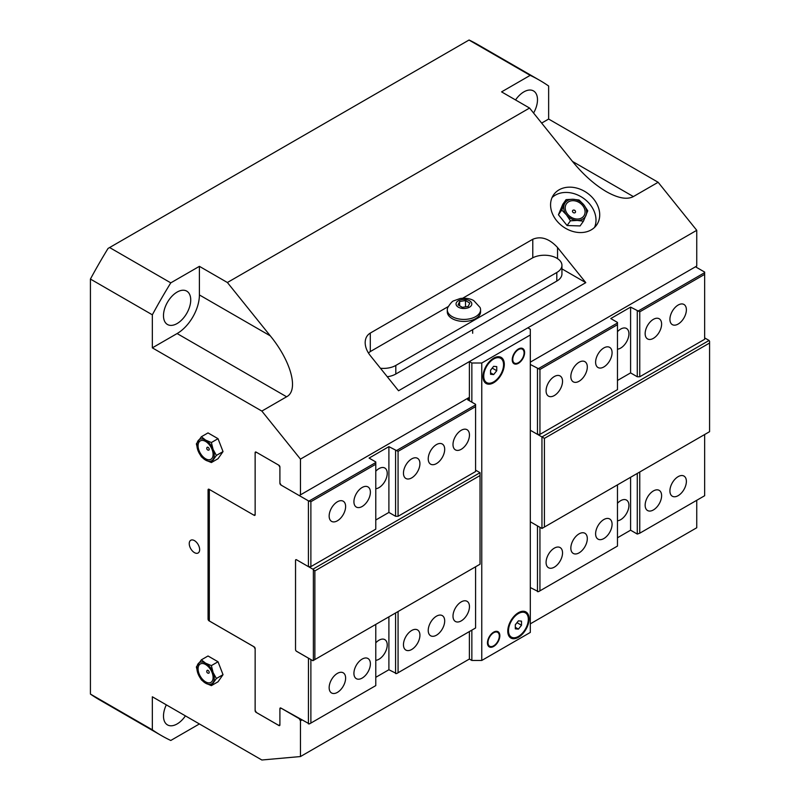<?xml version="1.0" encoding="UTF-8"?>
<svg xmlns="http://www.w3.org/2000/svg" width="800" height="800" viewBox="0 0 800 800"><rect width="100%" height="100%" fill="white"/><g stroke="black" fill="none" stroke-linecap="round" stroke-linejoin="round"><path stroke-width="1.2" d="M279.9 724.95A1.4 0.81 60 0 1 279.61 725.59A1.4 0.81 60 0 1 278.91 725.52L279.9 724.95L279.9 708.93L281.16 708.2L299.22 718.66L300.46 720.8L300.46 756.55L261.85 760L152.34 696.78L152.34 729.82A378.3 218.41 120 0 0 161.34 735.54A378.3 218.41 120 0 0 170.78 740.47L199.4 723.95L227.39 740.11M166.32 704.85A19.27 11.12 120 0 0 167.48 724.9A19.27 11.12 120 0 0 177.11 723.95A19.27 11.12 120 0 0 185.42 715.88M541.66 123.08L548.64 119.05L548.64 86.01A378.3 218.41 120 0 0 539.64 80.3A378.3 218.41 120 0 0 530.19 75.36L501.58 91.88L529.57 108.05L572.47 161.42L633.37 196.58C627.09 199.89 618.06 198.24 606.3 191.61C594.44 184.6 583.16 174.53 572.47 161.42M533.58 113.04A19.27 11.12 120 0 0 533.5 90.93A19.27 11.12 120 0 0 523.87 91.88A19.27 11.12 120 0 0 515.55 99.95M548.64 119.05L658.14 182.28L633.37 196.58M170.78 282.86A378.3 218.41 120 0 0 152.34 314.81L152.34 347.85L177.11 333.55A31.53 18.2 120 0 0 199.4 294.94L199.4 266.34L170.78 282.86L109.61 247.54L108.05 248.44A378.3 218.41 120 0 0 90.42 279.06L90.42 694.07L152.34 729.82M177.11 292.08A19.27 11.12 120 0 0 164.52 309.06A19.27 11.12 120 0 0 167.48 324.5A19.27 11.12 120 0 0 177.11 323.54A19.27 11.12 120 0 0 189.69 306.57A19.27 11.12 120 0 0 186.74 291.13A19.27 11.12 120 0 0 177.11 292.08M152.34 347.85L261.85 411.08L286.61 396.78C298.96 390.44 291.18 361.4 270.3 335.87L227.39 282.51L529.57 108.05M199.4 266.34L227.39 282.51M278.91 725.52L256.12 712.36A1.4 0.81 60 0 1 255.13 710.65L255.15 648.86L253.89 646.73L209.06 620.84A1.4 0.81 60 0 1 208.07 619.13L208.07 489.85A1.4 0.81 60 0 1 208.36 489.21A1.4 0.81 60 0 1 209.06 489.28L253.89 515.16L255.15 514.44L255.13 452.67A1.4 0.81 60 0 1 255.42 452.03A1.4 0.81 60 0 1 256.12 452.1L278.91 465.26A1.4 0.81 60 0 1 279.9 466.97L279.9 482.99L281.14 485.13L299.22 495.57L300.46 494.86L300.46 459.11L696.75 230.31L658.14 182.28M300.46 720.8L301.72 720.07M388.9 616.82L388.9 669.74L375.78 677.31L388.9 669.74L396.58 673.6L398.07 672.74L398.07 611.53M637.28 473.43L637.28 534.06L630.59 530.2L617.47 537.78L630.59 530.2L630.59 477.29M530.31 623.85L696.75 527.75L696.75 500.3M300.46 756.55L469.38 659.03L469.38 631.57M530.31 362.15L696.75 266.06L696.75 230.31M300.46 494.86L469.38 397.33M109.61 247.54L469.01 40.04L530.19 75.36M539.64 80.3L477.72 44.55A378.3 218.41 120 0 0 469.09 40L469.01 40.04M300.46 459.11L261.85 411.08M556.57 220.58A26.27 20.72 -144.9 0 1 553.65 194.75A26.27 20.72 -144.9 0 1 587.06 192.91A26.27 20.72 -144.9 0 1 596.64 224.97A26.27 20.72 -144.9 0 1 556.57 220.58M557.55 247.52L585.79 282.65L398.54 390.76L370.3 355.62C366.96 351.37 365.25 347.04 365.17 342.64C365.25 338.29 366.96 335.1 370.3 333.07L532.78 239.26C541.04 235.86 549.3 238.61 557.55 247.52L557.55 258.65M152.34 314.81L90.42 279.06M90.42 694.07A378.3 218.41 120 0 0 99.42 699.79L161.34 735.54M201.36 659.84L208.02 655.99L218.03 661.77L223.03 674.67L218.03 681.79L211.37 685.63L205.59 683.19A12.26 7.08 -120 0 0 213.1 682.52A12.26 7.08 -120 0 0 213.1 672.51A12.26 7.08 -120 0 0 205.59 663.17A12.26 7.08 -120 0 0 198.08 663.84A12.26 7.08 -120 0 0 198.08 673.85A12.26 7.08 -120 0 0 205.59 683.19L201.36 679.86L198.08 673.85L196.36 666.96L201.36 659.84L205.59 663.17L211.37 665.61L213.1 672.51L216.38 678.51L211.37 685.63M201.36 436.75L208.02 432.91L218.03 438.69L223.03 451.59L218.03 458.71L211.37 462.55L205.59 460.11A12.26 7.08 -120 0 0 213.1 459.44A12.26 7.08 -120 0 0 213.1 449.43A12.26 7.08 -120 0 0 205.59 440.09A12.26 7.08 -120 0 0 198.08 440.76A12.26 7.08 -120 0 0 198.08 450.77A12.26 7.08 -120 0 0 205.59 460.11L201.36 456.77L198.08 450.77L196.36 443.87L201.36 436.75L205.59 440.09L211.37 442.53L213.1 449.43L216.38 455.43L211.37 462.55M194.45 552.63A7.36 4.25 -120 0 0 198.12 553A7.36 4.25 -120 0 0 199.25 547.1A7.36 4.25 -120 0 0 194.45 540.62A7.36 4.25 -120 0 0 190.77 540.26A7.36 4.25 -120 0 0 189.64 546.15A7.36 4.25 -120 0 0 194.45 552.63M585.79 282.65L561.94 268.88M594.52 227.42A26.27 20.72 35.1 0 0 583.35 198.19A26.27 20.72 35.1 0 0 552.06 197.58M583.43 221.19L580.1 225.93L567.1 225.54L558.43 214.76L562.76 204.36L566.09 199.62L572.98 199.27A12.26 9.67 35.1 0 0 564.31 204.27A12.26 9.67 35.1 0 0 566.48 214.86A12.26 9.67 35.1 0 0 577.31 220.45A12.26 9.67 35.1 0 0 585.98 215.44A12.26 9.67 35.1 0 0 583.82 204.85A12.26 9.67 35.1 0 0 572.98 199.27L579.09 200.01L583.82 204.85L587.76 210.8L583.43 221.19L577.31 220.45L570.43 220.81L566.48 214.86L561.76 210.02L566.09 199.62M581.65 217.95A10.62 8.37 -144.9 0 1 567.64 214.19A10.62 8.37 -144.9 0 1 568.65 201.77A10.62 8.37 -144.9 0 1 582.65 205.52A10.62 8.37 -144.9 0 1 581.65 217.95M567.1 225.54L570.43 220.81M558.43 214.76L561.76 210.02M574.92 210.58A1.65 1.3 35.1 0 0 572.83 212.17A1.65 1.3 35.1 0 0 575.53 211.84A1.75 1.75 0 0 0 573.15 210.16M213.1 454.43A10.62 6.13 60 0 1 205.59 458.77A10.62 6.13 60 0 1 198.08 445.77A10.62 6.13 60 0 1 205.59 441.43A10.62 6.13 60 0 1 213.1 454.43M223.03 451.59L216.38 455.43M218.03 438.69L211.37 442.53M209.22 449.34A1.63 0.94 60 0 1 208.63 450.16A1.75 1.75 0 0 1 207.06 447.44A1.63 0.94 60 0 1 208.36 447.55A1.63 0.94 60 0 1 209.22 449.34M206.91 448A1.63 0.94 60 0 1 207.06 447.44M213.1 677.52A10.62 6.13 60 0 1 205.59 681.85A10.62 6.13 60 0 1 198.08 668.85A10.62 6.13 60 0 1 205.59 664.51A10.62 6.13 60 0 1 213.1 677.52M218.03 661.77L211.37 665.61M223.03 674.67L216.38 678.51M207.06 670.52A1.75 1.75 0 0 0 208.63 673.24A1.63 0.94 -120 0 0 209.22 672.42A1.63 0.94 -120 0 0 208.36 670.63A1.63 0.94 -120 0 0 207.06 670.52A1.63 0.94 -120 0 0 206.91 671.09M617.47 331.69A11.64 6.72 -60 0 1 626.51 328.49A11.64 6.72 -60 0 1 628.92 333.82A11.64 6.72 -60 0 1 617.47 349.18M617.47 503.29A11.64 6.72 -60 0 1 626.51 500.09A11.64 6.72 -60 0 1 628.92 505.42A11.64 6.72 -60 0 1 617.47 520.78M562.54 381.3A11.64 6.72 -60 0 1 557.46 393.01A11.64 6.72 -60 0 1 548.49 396.13A11.64 6.72 -60 0 1 546.08 390.8A11.64 6.72 -60 0 1 551.16 379.09A11.64 6.72 -60 0 1 560.13 375.97A11.64 6.72 -60 0 1 562.54 381.3M587.31 367A11.64 6.72 -60 0 1 582.23 378.71A11.64 6.72 -60 0 1 573.26 381.83A11.64 6.72 -60 0 1 570.84 376.5A11.64 6.72 -60 0 1 575.93 364.79A11.64 6.72 -60 0 1 584.9 361.67A11.64 6.72 -60 0 1 587.31 367M612.08 352.7A11.64 6.72 -60 0 1 606.99 364.41A11.64 6.72 -60 0 1 598.02 367.53A11.64 6.72 -60 0 1 595.61 362.2A11.64 6.72 -60 0 1 600.69 350.49A11.64 6.72 -60 0 1 609.67 347.37A11.64 6.72 -60 0 1 612.08 352.7M661.61 324.1A11.64 6.72 -60 0 1 656.53 335.81A11.64 6.72 -60 0 1 647.56 338.93A11.64 6.72 -60 0 1 645.15 333.6A11.64 6.72 -60 0 1 650.23 321.89A11.64 6.72 -60 0 1 659.2 318.77A11.64 6.72 -60 0 1 661.61 324.1M686.38 309.8A11.64 6.72 -60 0 1 681.3 321.51A11.64 6.72 -60 0 1 672.33 324.63A11.64 6.72 -60 0 1 669.92 319.3A11.64 6.72 -60 0 1 675 307.59A11.64 6.72 -60 0 1 683.97 304.47A11.64 6.72 -60 0 1 686.38 309.8M562.54 552.9A11.64 6.72 -60 0 1 557.46 564.62A11.64 6.72 -60 0 1 548.49 567.73A11.64 6.72 -60 0 1 546.08 562.4A11.64 6.72 -60 0 1 551.16 550.69A11.64 6.72 -60 0 1 560.13 547.57A11.64 6.72 -60 0 1 562.54 552.9M587.31 538.6A11.64 6.72 -60 0 1 582.23 550.32A11.64 6.72 -60 0 1 573.26 553.43A11.64 6.72 -60 0 1 570.84 548.1A11.64 6.72 -60 0 1 575.93 536.39A11.64 6.72 -60 0 1 584.9 533.27A11.64 6.72 -60 0 1 587.31 538.6M612.08 524.3A11.64 6.72 -60 0 1 606.99 536.02A11.64 6.72 -60 0 1 598.02 539.13A11.64 6.72 -60 0 1 595.61 533.8A11.64 6.72 -60 0 1 600.69 522.09A11.64 6.72 -60 0 1 609.67 518.97A11.64 6.72 -60 0 1 612.08 524.3M661.61 495.7A11.64 6.72 -60 0 1 656.53 507.42A11.64 6.72 -60 0 1 647.56 510.53A11.64 6.72 -60 0 1 645.15 505.21A11.64 6.72 -60 0 1 650.23 493.49A11.64 6.72 -60 0 1 659.2 490.37A11.64 6.72 -60 0 1 661.61 495.7M686.38 481.4A11.64 6.72 -60 0 1 681.3 493.12A11.64 6.72 -60 0 1 672.33 496.23A11.64 6.72 -60 0 1 669.92 490.91A11.64 6.72 -60 0 1 675 479.19A11.64 6.72 -60 0 1 683.97 476.07A11.64 6.72 -60 0 1 686.38 481.4M544.42 438.37L541.95 436.94L709.09 340.45L709.58 341.31L709.58 343.02L544.42 438.37L544.42 527.04L709.58 431.68L709.58 343.02M537.51 525.91L530.31 521.77L541.95 528.47L544.42 527.04M617.47 380.47L630.59 372.9L637.28 376.76L639.76 376.76L639.76 311.83L630.59 307.11L610.78 318.55L617.47 322.42L617.47 389.63L539.94 434.38L537.51 434.38L541.95 436.94L541.95 528.47M709.09 340.45L704.65 337.89M639.76 376.76L704.65 339.29L704.65 272.08L695.49 266.79M530.31 587.55L538.46 591.69L617.47 546.07L617.47 484.86M637.28 534.06L639.76 533.2L639.76 472M637.28 376.76L637.28 310.98M630.59 372.9L630.59 307.11M539.94 590.83L539.94 527.31M537.47 591.69L537.47 525.91M530.31 430.25L537.51 434.38M539.94 434.38L539.94 369.46L530.31 364.47M537.47 434.38L537.47 368.6M639.76 533.2L704.65 495.73L704.65 434.53M538.46 368.6L617.47 322.99M638.27 310.98L704.65 272.65M639.76 311.83L704.65 274.37M539.94 369.46L617.47 324.7M375.78 642.83A11.64 6.72 -60 0 1 384.82 639.63A11.64 6.72 -60 0 1 387.23 644.96A11.64 6.72 -60 0 1 375.78 660.32M375.78 471.22A11.64 6.72 -60 0 1 384.82 468.03A11.64 6.72 -60 0 1 387.23 473.36A11.64 6.72 -60 0 1 375.78 488.72M453 616.14A11.64 6.72 -60 0 1 458.08 604.43A11.64 6.72 -60 0 1 467.05 601.31A11.64 6.72 -60 0 1 469.46 606.64A11.64 6.72 -60 0 1 464.38 618.35A11.64 6.72 -60 0 1 455.41 621.47A11.64 6.72 -60 0 1 453 616.14M428.23 630.44A11.64 6.72 -60 0 1 433.31 618.73A11.64 6.72 -60 0 1 442.28 615.61A11.64 6.72 -60 0 1 444.69 620.94A11.64 6.72 -60 0 1 439.61 632.65A11.64 6.72 -60 0 1 430.64 635.77A11.64 6.72 -60 0 1 428.23 630.44M403.46 644.74A11.64 6.72 -60 0 1 408.54 633.03A11.64 6.72 -60 0 1 417.51 629.91A11.64 6.72 -60 0 1 419.92 635.24A11.64 6.72 -60 0 1 414.84 646.95A11.64 6.72 -60 0 1 405.87 650.07A11.64 6.72 -60 0 1 403.46 644.74M353.92 673.34A11.64 6.72 -60 0 1 359 661.63A11.64 6.72 -60 0 1 367.97 658.51A11.64 6.72 -60 0 1 370.39 663.84A11.64 6.72 -60 0 1 365.3 675.55A11.64 6.72 -60 0 1 356.33 678.67A11.64 6.72 -60 0 1 353.92 673.34M329.15 687.64A11.64 6.72 -60 0 1 334.24 675.93A11.64 6.72 -60 0 1 343.21 672.81A11.64 6.72 -60 0 1 345.62 678.14A11.64 6.72 -60 0 1 340.54 689.85A11.64 6.72 -60 0 1 331.56 692.97A11.64 6.72 -60 0 1 329.15 687.64M453 444.54A11.64 6.72 -60 0 1 458.08 432.83A11.64 6.72 -60 0 1 467.05 429.71A11.64 6.72 -60 0 1 469.46 435.04A11.64 6.72 -60 0 1 464.38 446.75A11.64 6.72 -60 0 1 455.41 449.87A11.64 6.72 -60 0 1 453 444.54M428.23 458.84A11.64 6.72 -60 0 1 433.31 447.13A11.64 6.72 -60 0 1 442.28 444.01A11.64 6.72 -60 0 1 444.69 449.34A11.64 6.72 -60 0 1 439.61 461.05A11.64 6.72 -60 0 1 430.64 464.17A11.64 6.72 -60 0 1 428.23 458.84M403.46 473.14A11.64 6.72 -60 0 1 408.54 461.43A11.64 6.72 -60 0 1 417.51 458.31A11.64 6.72 -60 0 1 419.92 463.64A11.64 6.72 -60 0 1 414.84 475.35A11.64 6.72 -60 0 1 405.87 478.47A11.64 6.72 -60 0 1 403.46 473.14M353.92 501.74A11.64 6.72 -60 0 1 359 490.03A11.64 6.72 -60 0 1 367.97 486.91A11.64 6.72 -60 0 1 370.39 492.24A11.64 6.72 -60 0 1 365.3 503.95A11.64 6.72 -60 0 1 356.33 507.07A11.64 6.72 -60 0 1 353.92 501.74M329.15 516.04A11.64 6.72 -60 0 1 334.24 504.33A11.64 6.72 -60 0 1 343.21 501.21A11.64 6.72 -60 0 1 345.62 506.54A11.64 6.72 -60 0 1 340.54 518.25A11.64 6.72 -60 0 1 331.56 521.37A11.64 6.72 -60 0 1 329.15 516.04M469.38 398.76L467.67 399.75L475.59 404.33L475.59 406.61L398.07 451.37L388.9 446.65L369.09 458.09L375.78 461.95L375.78 464.24L310.88 501.71L308.41 500.85L308.41 566.63L296.52 559.77A1.4 0.81 -120 0 0 295.82 559.7A1.4 0.81 -120 0 0 295.53 560.34L295.53 649.57A1.4 0.81 -120 0 0 296.54 651.27L312.89 660.71L480.03 564.22L480.03 475.55L314.87 570.91L312.89 569.19L480.03 472.69L480.03 475.55M312.89 569.19L308.46 566.63L310.88 566.63L375.78 529.16L375.78 464.24M475.59 470.13L480.03 472.69M475.59 406.61L475.59 471.54L398.07 516.29L395.59 516.29L388.9 512.43L375.78 520.01M314.87 659.57L314.87 570.91M313.38 660.43L313.38 570.05M295.83 559.69A1.4 0.81 -120 0 0 295.55 560.32L295.53 560.34M296.54 651.27L296.52 651.29A1.4 0.81 -120 0 1 295.53 649.57L295.55 560.32M395.59 450.51L395.59 516.29M398.07 451.37L398.07 516.29M388.9 446.65L388.9 512.43M375.78 624.4L375.78 685.61L309.4 723.93L280.91 708.06A1.4 0.81 -120 0 0 280.21 707.99A1.4 0.81 -120 0 0 279.92 708.63L279.92 708.92M395.59 612.96L395.59 673.6M475.59 566.78L475.59 627.98L398.07 672.74M279.9 724.66L278.68 725.36L256.39 712.49L255.15 710.35L255.15 648.57A1.4 0.81 -120 0 0 254.16 646.86L209.33 620.97L209.33 489.44M310.88 501.71L310.88 566.63M308.46 658.15L308.41 723.93M310.88 659.55L310.88 723.07M296.52 651.29L308.41 658.15M279.92 483.03L279.92 483.26A1.4 0.81 -120 0 0 280.91 484.98L281.11 485.09M299.24 495.56L308.41 500.85M278.71 465.14L279.9 467.2M253.92 515.15L254.16 515.29A1.4 0.81 -120 0 0 254.86 515.36A1.4 0.81 -120 0 0 255.15 514.72L255.15 452.95L256.37 452.24M375.78 462.53L309.4 500.85M475.59 404.9L396.58 450.51M504.3 364.3A15.06 8.7 -60 0 1 493.65 382.75A15.06 8.7 -60 0 1 483 376.6A15.06 8.7 -60 0 1 493.65 358.15A15.06 8.7 -60 0 1 504.3 364.3M529.07 618.84A15.06 8.7 -60 0 1 518.42 637.29A15.06 8.7 -60 0 1 507.77 631.14A15.06 8.7 -60 0 1 518.42 612.69A15.06 8.7 -60 0 1 529.07 618.84M524.61 352.57A8.76 5.06 -60 0 1 520.79 361.39A8.76 5.06 -60 0 1 514.04 363.73A8.76 5.06 -60 0 1 514.04 353.62A8.76 5.06 -60 0 1 522.8 348.56A8.76 5.06 -60 0 1 524.61 352.57M499.84 635.72A8.76 5.06 -60 0 1 496.02 644.53A8.76 5.06 -60 0 1 489.27 646.88A8.76 5.06 -60 0 1 489.27 636.76A8.76 5.06 -60 0 1 498.03 631.71A8.76 5.06 -60 0 1 499.84 635.72M471.85 363.01L469.38 361.58L527.83 327.83L530.31 329.26L530.31 334.98L481.76 363.01L471.85 363.01L471.85 402.17M469.38 400.74L469.38 361.58M530.31 334.98L530.31 632.43L481.76 660.46L471.85 660.46L469.38 659.03M471.85 660.46L471.85 630.14M481.76 660.46L481.76 363.01M493.65 632.75A8.01 4.62 -60 0 1 498.34 632.92A8.01 4.62 -60 0 1 497.65 641.6A8.01 4.62 -60 0 1 490.48 646.54A8.01 4.62 -60 0 1 488.24 640.5A8.01 4.62 -60 0 1 493.65 632.75M518.42 349.61A8.01 4.62 -60 0 1 523.11 349.78A8.01 4.62 -60 0 1 522.42 358.46A8.01 4.62 -60 0 1 515.25 363.39A8.01 4.62 -60 0 1 513.01 357.36A8.01 4.62 -60 0 1 518.42 349.61M511.41 637.13A14.01 8.09 -60 0 1 508.51 630.71A14.01 8.09 -60 0 1 514.63 616.61A14.01 8.09 -60 0 1 525.42 612.86A14.01 8.09 -60 0 1 528.33 619.27A14.01 8.09 -60 0 1 522.21 633.37A14.01 8.09 -60 0 1 511.41 637.13L510.67 636.7A14.01 8.09 -60 0 1 507.77 630.7M518.04 612.92A14.01 8.09 -60 0 1 524.68 612.43L525.42 612.86M518.42 629.12L515.32 628.84L515.32 624.71L518.42 620.86L521.51 621.14L521.51 625.27L518.42 629.12L515.32 627.33M515.32 624.85L517.06 622.56M521.51 625.27L517.06 622.69M486.64 382.58A14.01 8.09 -60 0 1 483.74 376.17A14.01 8.09 -60 0 1 489.86 362.07A14.01 8.09 -60 0 1 500.66 358.31A14.01 8.09 -60 0 1 503.56 364.73A14.01 8.09 -60 0 1 497.44 378.83A14.01 8.09 -60 0 1 486.64 382.58L485.9 382.15A14.01 8.09 -60 0 1 483.01 376.16M493.27 358.38A14.01 8.09 -60 0 1 499.91 357.89L500.66 358.31M493.65 374.58L490.55 374.3L490.55 370.17L493.65 366.32L496.75 366.6L496.75 370.73L493.65 374.58L490.55 372.79M490.55 370.31L492.29 368.02M496.75 370.73L492.29 368.15M387.27 376.74A17.51 10.11 0 0 0 395.81 374.02L556.81 281.07A17.51 10.11 0 0 0 561.94 273.92L561.94 265.34A17.51 10.11 0 0 0 551.13 256A17.51 10.11 0 0 0 532.04 258.19L462.73 298.21M380.46 368.26A17.51 10.11 0 0 0 395.81 365.44L556.81 272.49A17.51 10.11 0 0 0 561.94 265.34M448.21 306.59L371.05 351.14A17.51 10.11 0 0 0 368.46 353.04M459.64 301.48L465.5 300.57L469.79 303.05L468.22 306.43L462.36 307.34L458.07 304.86L459.64 301.48L459.64 305.77M465.5 300.57L465.5 306.85M447.29 309.82L447.29 311.82A16.64 9.61 -0 0 0 452.16 318.61A16.64 9.61 -0 0 0 470.29 320.69A16.64 9.61 -0 0 0 480.57 311.82L480.57 309.82A16.64 9.61 -0 0 0 480.07 307.49L473.87 300.71C473.18 300.23 468.75 297.48 460.28 298.48L453.84 300.79C452.51 300.99 450.49 303.22 447.79 307.49A16.64 9.61 -0 0 0 447.29 309.82A16.64 9.61 -0 0 0 452.16 316.61A16.64 9.61 -0 0 0 470.29 318.69A16.64 9.61 -0 0 0 480.57 309.82M469.5 300.74A7.88 4.55 -0 0 0 458.35 300.74A7.88 4.55 -0 0 0 458.35 307.17A7.88 4.55 -0 0 0 469.5 307.17A7.88 4.55 -0 0 0 469.5 300.74M177.11 333.55L286.61 396.78M199.4 294.94L270.3 335.87M255.13 452.67L256.12 452.1M208.07 489.85L209.06 489.28M208.07 619.13L209.33 618.4M532.78 239.26L532.78 257.79M370.3 333.07L370.3 351.6M280.91 708.06L279.92 708.63M255.15 514.72L254.16 515.29M556.81 272.49L556.81 281.07M395.81 365.44L395.81 374.02M498.34 632.92L496.93 631.33M490.48 646.54L488.4 646.11M523.11 349.78L521.7 348.19M515.25 363.39L513.17 362.97M472.68 333.27L472.68 329.64"/></g></svg>
